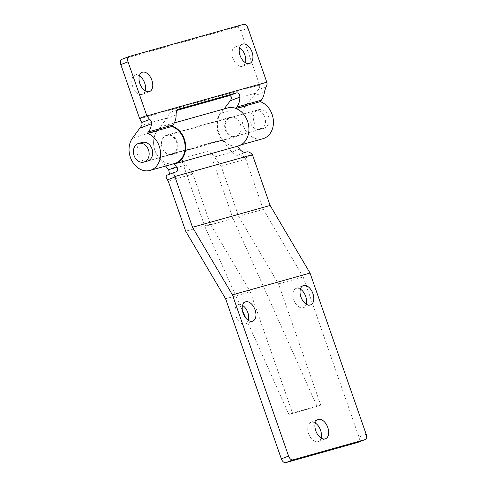<?xml version="1.0" encoding="UTF-8"?>
<svg xmlns="http://www.w3.org/2000/svg" width="487" height="487" viewBox="0 0 487 487"><rect width="100%" height="100%" fill="white"/><g stroke="black" fill="none" stroke-linecap="round" stroke-linejoin="round"><path stroke-width="0.37" stroke-dasharray="2.44 1.83" d="M258.025 109.892A9.697 7.725 74.3 0 1 258.591 109.703A9.697 7.725 74.3 0 1 268.544 116.594A9.697 7.725 74.3 0 1 264.398 128.184A9.697 7.725 74.3 0 1 263.832 128.373A9.697 7.725 74.3 0 1 253.879 121.488A9.697 7.725 74.3 0 1 258.025 109.892M242.55 305.398A10.3 6.209 68.8 0 0 238.131 304.71A10.3 6.209 68.8 0 0 235.86 315.996A10.3 6.209 68.8 0 0 245.588 323.916A10.3 6.209 68.8 0 0 248.382 320.428M300.4 289.144A10.3 6.209 68.8 0 0 295.98 288.456A10.3 6.209 68.8 0 0 293.71 299.742A10.3 6.209 68.8 0 0 303.438 307.662A10.3 6.209 68.8 0 0 306.232 304.174M315.272 423.045A10.3 6.209 68.8 0 0 310.852 422.357A10.3 6.209 68.8 0 0 308.588 433.643A10.3 6.209 68.8 0 0 318.309 441.563A10.3 6.209 68.8 0 0 321.103 438.075M166.335 135.276A10.063 8.011 74.3 0 1 166.919 135.082A10.063 8.011 74.3 0 1 177.244 142.228A10.063 8.011 74.3 0 1 172.946 154.257A10.063 8.011 74.3 0 1 172.361 154.452A10.063 8.011 74.3 0 1 162.037 147.305A10.063 8.011 74.3 0 1 166.335 135.276M236.158 136.5A10.063 8.011 -105.7 0 0 240.456 124.471A10.063 8.011 -105.7 0 0 230.132 117.324A10.063 8.011 -105.7 0 0 229.547 117.519A10.063 8.011 -105.7 0 0 225.244 129.548A10.063 8.011 -105.7 0 0 235.574 136.695A10.063 8.011 -105.7 0 0 236.158 136.5M237.504 146.222L237.492 146.203A19.754 15.736 -105.7 0 0 238.192 146.027M237.492 146.203L174.279 163.967M227.508 107.986A19.754 15.736 -105.7 0 0 226.364 108.37A19.754 15.736 -105.7 0 0 221.981 139.696L231.897 152.096L214.402 157.009L221.128 166.134L238.606 216.331L278.515 283.909L320.726 405.129L292.51 413.055L288.901 414.455L245.813 318.133M165.635 166.037L158.768 157.453A19.754 15.736 74.3 0 1 163.151 126.133A19.754 15.736 74.3 0 1 164.296 125.749A19.754 15.736 74.3 0 1 172.228 126.042M366.169 434.27L358.962 437.064L303.206 276.975L278.515 283.909M358.962 437.064A4.846 2.922 -111.2 0 1 358.048 442.312M320.726 405.129L317.122 406.529L233.005 218.505L209.428 150.787L181.207 158.719L192.907 174.06L210.39 224.257L250.294 291.841L225.603 298.774M250.294 291.841L292.51 413.055M303.206 276.975L263.303 209.392L238.606 216.331M263.303 209.392L245.819 159.194L221.128 166.134M231.897 152.096C233.87 154.452 235.793 155.517 237.662 155.298L239.214 154.86C241.108 154.641 243.037 155.718 245.016 158.105L252.601 155.158M245.819 159.194L245.016 158.105M209.428 150.787L214.402 157.009M186.18 164.941L168.685 169.853M210.39 224.257L185.693 231.197M192.907 174.06L168.216 181M174.979 172.081L169.555 174.176M317.122 406.529L288.901 414.455M242.374 310.444L204.79 226.431L181.207 158.719M233.005 218.505L204.79 226.431M245.369 62.689A10.3 6.209 -111.2 0 1 242.575 66.177A10.3 6.209 -111.2 0 1 242.234 66.293A10.3 6.209 -111.2 0 1 232.95 58.537A10.3 6.209 -111.2 0 1 235.124 46.971A10.3 6.209 -111.2 0 1 235.465 46.855A10.3 6.209 -111.2 0 1 239.537 47.659M145.193 90.832A10.3 6.209 -111.2 0 1 142.399 94.326A10.3 6.209 -111.2 0 1 142.052 94.435A10.3 6.209 -111.2 0 1 132.774 86.686A10.3 6.209 -111.2 0 1 134.942 75.114A10.3 6.209 -111.2 0 1 135.283 74.998A10.3 6.209 -111.2 0 1 139.361 75.808M172.544 153.995A9.697 7.725 -105.7 0 0 176.684 142.399A9.697 7.725 -105.7 0 0 166.737 135.514A9.697 7.725 -105.7 0 0 166.17 135.703A9.697 7.725 -105.7 0 0 162.025 147.293A9.697 7.725 -105.7 0 0 171.978 154.184A9.697 7.725 -105.7 0 0 172.544 153.995M229.949 117.781A9.697 7.725 74.3 0 1 230.509 117.592A9.697 7.725 74.3 0 1 240.462 124.483A9.697 7.725 74.3 0 1 236.317 136.074A9.697 7.725 74.3 0 1 235.757 136.263A9.697 7.725 74.3 0 1 225.804 129.378A9.697 7.725 74.3 0 1 229.949 117.781M260.868 129.177A9.697 7.725 -105.7 0 0 265.013 117.586A9.697 7.725 -105.7 0 0 255.06 110.695A9.697 7.725 -105.7 0 0 254.5 110.884A9.697 7.725 -105.7 0 0 250.355 122.474A9.697 7.725 -105.7 0 0 260.308 129.365A9.697 7.725 -105.7 0 0 260.868 129.177M266.687 81.871L259.474 84.671A4.846 2.922 -111.2 0 1 259.595 85.03C259.961 86.99 259.51 88.573 258.238 89.772L245.485 106.239A19.395 15.444 -105.7 0 0 244.778 129.085A19.395 15.444 -105.7 0 0 262.931 138.704M235.964 108.473L235.684 108.552A19.395 15.444 74.3 0 1 247.006 119.899M248.638 125.701A19.395 15.444 74.3 0 1 238.38 145.601A19.395 15.444 74.3 0 1 220.227 135.983A19.395 15.444 74.3 0 1 220.934 113.136L224.087 108.948M259.474 84.671L240.761 30.931L247.974 28.13M177.018 110.372L171.022 112.053C169.537 113.282 168.173 115.297 166.919 118.104L157.155 131.058A19.395 15.444 -105.7 0 0 156.449 153.898A19.395 15.444 -105.7 0 0 174.602 163.516M178.041 109.332L170.858 112.107L178.199 109.258M243.561 24.35L236.347 27.15L122.06 59.262L129.268 56.462M236.347 27.15A4.846 2.922 -111.2 0 1 240.761 30.931M263.832 128.373L147.427 161.081A9.697 7.725 74.3 0 1 137.474 154.19A9.697 7.725 74.3 0 1 141.62 142.6M221.981 139.696L158.768 157.453M237.662 155.298L245.387 152.297M246.939 151.859L239.214 154.86M239.592 149.052L231.861 152.054M176.531 171.643L168.806 174.638M245.485 106.239L220.934 113.136M255.523 93.212L230.68 100.188M157.155 131.058L132.604 137.955M166.919 118.104L142.076 125.086M259.595 85.03L139.678 118.718M176.136 114.962L166.451 118.718M252.82 96.499L264.368 92.019M266.024 86.753L258.238 89.772M258.591 109.703L166.737 135.514M238.131 304.71L245.345 301.91M295.98 288.456L303.194 285.656M310.852 422.357L318.066 419.557M230.132 117.324L166.919 135.082M174.303 122.937L164.296 125.749M235.574 136.695L172.361 154.452M318.309 441.563L325.523 438.763M303.438 307.662L310.645 304.862M245.588 323.916L252.796 321.116M176.69 171.588L168.965 174.59M242.331 44.171L235.124 46.971M142.155 72.313L134.942 75.114M255.06 110.695L230.509 117.592M240.992 144.864L238.38 145.601M260.308 129.365L235.757 136.263M171.978 154.184L147.427 161.081M149.606 91.526L142.399 94.326M249.788 63.377L242.575 66.177"/><path stroke-width="0.73" d="M138.095 143.586A9.697 7.725 74.3 0 1 138.655 143.403A9.697 7.725 74.3 0 1 148.608 150.288A9.697 7.725 74.3 0 1 144.462 161.885A9.697 7.725 74.3 0 1 143.902 162.074A9.697 7.725 74.3 0 1 133.949 155.183A9.697 7.725 74.3 0 1 138.095 143.586M255.066 309.829A10.3 6.209 68.8 0 0 245.345 301.91A10.3 6.209 68.8 0 0 243.074 313.196A10.3 6.209 68.8 0 0 252.796 321.116A10.3 6.209 68.8 0 0 255.066 309.829M248.382 320.428A10.3 6.209 68.8 0 0 247.853 312.63A10.3 6.209 68.8 0 0 242.55 305.398M312.916 293.576A10.3 6.209 68.8 0 0 303.194 285.656A10.3 6.209 68.8 0 0 300.923 296.948A10.3 6.209 68.8 0 0 310.645 304.862A10.3 6.209 68.8 0 0 312.916 293.576M306.232 304.174A10.3 6.209 68.8 0 0 305.702 296.376A10.3 6.209 68.8 0 0 300.4 289.144M327.794 427.476A10.3 6.209 68.8 0 0 318.066 419.557A10.3 6.209 68.8 0 0 315.795 430.849A10.3 6.209 68.8 0 0 325.523 438.763A10.3 6.209 68.8 0 0 327.794 427.476M321.103 438.075A10.3 6.209 68.8 0 0 320.58 430.277A10.3 6.209 68.8 0 0 315.272 423.045M172.228 126.042A19.754 15.736 74.3 0 1 185.577 144.609A19.754 15.736 74.3 0 1 176.13 163.407A19.754 15.736 74.3 0 1 174.985 163.79L238.192 146.027A19.754 15.736 -105.7 0 0 239.342 145.643A19.754 15.736 -105.7 0 0 247.786 122.024A19.754 15.736 -105.7 0 0 227.508 107.986L174.303 122.937M174.985 163.79A19.754 15.736 74.3 0 1 174.279 163.967L176.379 166.816C177.992 169.299 178.047 170.907 176.531 171.643L167.254 175.077C165.744 175.813 165.793 177.42 167.412 179.904L168.216 181L185.693 231.197L225.603 298.774L281.352 458.87L288.566 456.069A4.846 2.922 68.8 0 0 292.979 459.85L285.772 462.65A4.846 2.922 -111.2 0 1 281.352 458.87M358.048 442.312A4.846 2.922 -111.2 0 1 357.89 442.379A4.846 2.922 -111.2 0 1 357.732 442.433L285.772 462.65M169.555 174.176L168.685 169.853L165.635 166.037M174.979 172.081C173.555 172.721 173.512 174.194 174.851 176.501L252.43 154.708A4.846 2.922 68.8 0 1 252.601 155.158L270.121 205.465L310.03 273.049L366.169 434.27A4.846 2.922 68.8 0 1 365.104 439.578A4.846 2.922 68.8 0 1 364.94 439.633L292.979 459.85M174.851 176.501A4.846 2.922 68.8 0 0 174.997 176.964L192.517 227.271L232.427 294.848L288.566 456.069M252.43 154.708C250.495 152.565 248.662 151.621 246.939 151.859L245.387 152.297C243.5 152.516 241.564 151.439 239.592 149.052L237.504 146.222M270.121 205.465L192.517 227.271M310.03 273.049L232.427 294.848M245.813 318.133L242.374 310.444M249.447 63.493A10.3 6.209 -111.2 0 1 240.164 55.743A10.3 6.209 -111.2 0 1 242.331 44.171A10.3 6.209 -111.2 0 1 242.678 44.055A10.3 6.209 -111.2 0 1 251.956 51.805A10.3 6.209 -111.2 0 1 249.788 63.377A10.3 6.209 -111.2 0 1 249.447 63.493M149.266 91.635A10.3 6.209 -111.2 0 1 139.988 83.886A10.3 6.209 -111.2 0 1 142.155 72.313A10.3 6.209 -111.2 0 1 142.496 72.198A10.3 6.209 -111.2 0 1 151.78 79.953A10.3 6.209 -111.2 0 1 149.606 91.526A10.3 6.209 -111.2 0 1 149.266 91.635M141.62 142.6A9.697 7.725 74.3 0 1 142.186 142.411A9.697 7.725 74.3 0 1 152.133 149.296A9.697 7.725 74.3 0 1 147.993 160.893A9.697 7.725 74.3 0 1 147.427 161.081L143.902 162.074M240.992 144.864L262.931 138.704A19.395 15.444 -105.7 0 0 273.39 120.618A19.395 15.444 -105.7 0 0 260.235 101.655L235.964 108.473M247.006 119.899A19.395 15.444 74.3 0 1 248.638 125.701M224.087 108.948L230.68 100.188C231.97 97.382 231.465 95.89 229.152 95.72L177.018 110.372M260.235 101.655L261.342 100.188A16.966 13.514 -105.7 0 0 264.368 92.019L266.024 86.753C266.992 85.639 267.253 84.135 266.803 82.23A4.846 2.922 68.8 0 0 266.687 81.871L247.974 28.13A4.846 2.922 68.8 0 0 243.561 24.35L129.268 56.462A4.846 2.922 68.8 0 0 129.11 56.516A4.846 2.922 68.8 0 0 128.038 61.825L146.757 115.565A4.846 2.922 68.8 0 0 146.891 115.924L149.619 119.455C150.982 120.119 151.603 121.543 151.494 123.735A16.966 13.514 74.3 0 1 148.462 131.898L147.354 133.365A19.395 15.444 74.3 0 1 160.515 152.334A19.395 15.444 74.3 0 1 150.051 170.413A19.395 15.444 74.3 0 1 131.898 160.801A19.395 15.444 74.3 0 1 132.604 137.955L142.076 125.086L141.833 122.48L139.678 118.718A4.846 2.922 -111.2 0 1 139.544 118.365L120.831 64.625A4.846 2.922 -111.2 0 1 121.896 59.311A4.846 2.922 -111.2 0 1 122.06 59.262M150.051 170.413L174.602 163.516A19.395 15.444 -105.7 0 0 185.066 145.43A19.395 15.444 -105.7 0 0 171.905 126.468L173.013 125.001A16.966 13.514 -105.7 0 0 176.136 114.962C176.069 111.931 176.811 110.013 178.358 109.21L236.493 92.877C238.447 92.694 239.592 94.082 239.908 97.041A16.966 13.514 74.3 0 1 236.792 107.085L235.793 108.406M171.905 126.468L147.354 133.365M239.537 47.659A10.3 6.209 -111.2 0 1 245.369 62.689M139.361 75.808A10.3 6.209 -111.2 0 1 145.193 90.832M174.997 176.964L167.412 179.904M357.732 442.433L364.94 439.633M168.648 169.811L176.379 166.816M261.342 100.188L236.792 107.085M128.038 61.825L120.831 64.625M139.544 118.365L146.757 115.565M266.803 82.23L146.891 115.924M173.013 125.001L148.462 131.898M236.493 92.877L229.152 95.72M239.908 97.041L230.229 100.803M151.494 123.735L139.946 128.215M141.833 122.48L149.619 119.455M142.186 142.411L138.655 143.403M357.89 442.379L365.104 439.578M121.896 59.311L129.11 56.516"/></g></svg>
